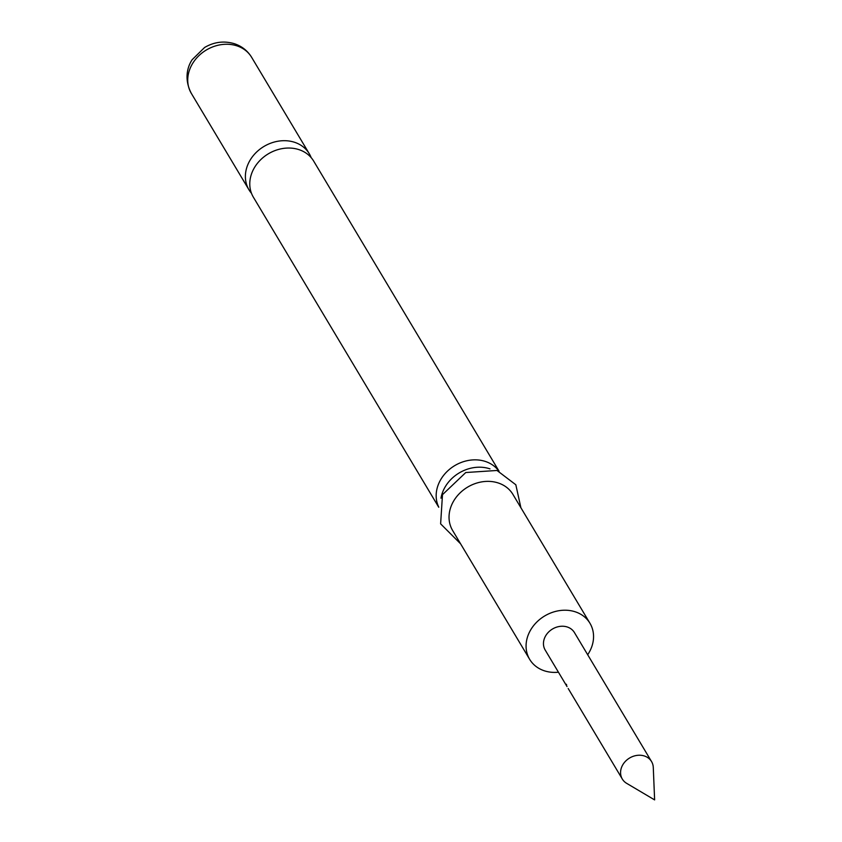 <?xml version="1.0" encoding="UTF-8"?>
<svg xmlns="http://www.w3.org/2000/svg" width="842" height="842" viewBox="0 0 842 842"><rect width="100%" height="100%" fill="white"/><g stroke="black" fill="none" stroke-linecap="round" stroke-linejoin="round"><path stroke-width="1.26" d="M622.312 779.05A17.04 14.314 149.1 0 0 626.68 783.355L654.623 799.9L653.276 767.451A17.04 14.314 149.1 0 0 651.55 761.568A17.04 14.314 149.1 0 0 644.383 755.99A17.04 14.314 149.1 0 0 625.406 761.347A17.04 14.314 149.1 0 0 622.312 779.05L568.192 688.503M438.745 507.252L253.358 197.165A35.132 29.523 -30.9 0 1 259.746 160.664A35.132 29.523 -30.9 0 1 298.889 149.613A35.132 29.523 -30.9 0 1 313.677 161.106L499.053 471.204M440.976 498.19A35.132 29.523 -30.9 0 1 444.271 488.518A35.132 29.523 -30.9 0 1 489.686 468.773A35.132 29.523 -30.9 0 1 490.002 468.878M651.55 761.568L574.433 632.574A17.04 14.314 149.1 0 0 567.266 626.995A17.04 14.314 149.1 0 0 548.289 632.353A17.04 14.314 149.1 0 0 545.195 650.056L567.024 686.567M311.161 157.622A35.132 29.523 149.1 0 0 309.288 153.749A35.132 29.523 149.1 0 0 294.49 142.266A35.132 29.523 149.1 0 0 255.347 153.307A35.132 29.523 149.1 0 0 248.969 189.808A35.132 29.523 149.1 0 0 251.484 193.292M498.917 471.152A35.132 29.523 149.1 0 0 485.287 461.427A35.132 29.523 149.1 0 0 439.871 481.161A35.132 29.523 149.1 0 0 438.756 507.116M587.684 654.729A35.132 29.523 149.1 0 0 589.968 623.28L512.946 494.433A35.132 29.523 149.1 0 0 498.148 482.94A35.132 29.523 149.1 0 0 459.006 493.98A35.132 29.523 149.1 0 0 452.628 530.492L529.66 659.339A35.132 29.523 149.1 0 0 544.448 670.832A35.132 29.523 149.1 0 0 558.435 672.211M589.968 623.28A35.132 29.523 149.1 0 0 575.181 611.787A35.132 29.523 149.1 0 0 536.038 622.838A35.132 29.523 149.1 0 0 529.66 659.339M566.687 685.093L566.329 684.251M191.323 93.378C183.282 77.917 188.324 65.297 192.176 59.677L204.617 47.468C214.152 41.9 224.077 40.648 234.392 43.71C241.843 46.205 247.59 50.741 251.632 57.319A35.132 29.523 149.1 0 0 236.844 45.826A35.132 29.523 149.1 0 0 197.702 56.877A35.132 29.523 149.1 0 0 191.323 93.378L248.969 189.808M251.632 57.319L309.288 153.749M460.585 543.806L440.619 523.84L442.492 494.664L465.763 472.53L497.001 470.467L515.83 484.771L520.903 507.747"/></g></svg>
